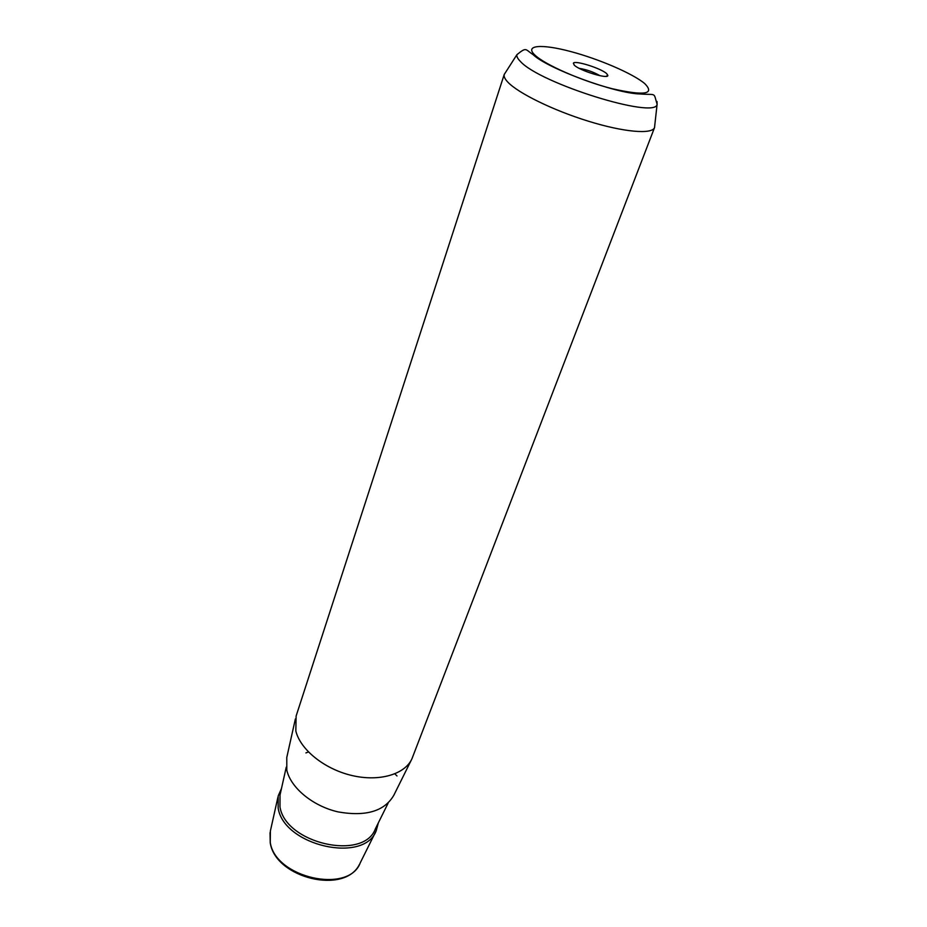 <?xml version="1.0" encoding="UTF-8"?>
<svg xmlns="http://www.w3.org/2000/svg" width="927" height="927" viewBox="0 0 927 927"><rect width="100%" height="100%" fill="white"/><g stroke="black" fill="none" stroke-linecap="round" stroke-linejoin="round"><path stroke-width="1.39" d="M579.236 68.366C586.629 69.56 593.558 72.016 600.059 75.736M295.377 718.935L286.779 757.463L286.814 770.221C290.823 787.904 312.828 806.108 338.031 811.89C365.829 816.791 384.404 811.276 393.778 795.354L411.356 759.978M504.276 74.322L296.119 716.05L295.829 730.974C300.313 749.595 324.415 769.086 351.843 775.493C379.27 782.006 404.925 774.393 411.947 758.773L654.508 127.671C651.843 134.566 623.674 132.155 588.344 121.194C553.048 110.313 517.892 93.036 507.695 81.982C504.844 78.934 503.697 76.431 504.242 74.461L505.377 72.677M654.74 125.562L654.566 127.544M574.323 65.191C579.827 70.776 608.576 79.502 607.857 75.411L606.675 73.639C601.125 68.32 574.67 60.012 573.373 63.198L574.323 65.191M281.472 788.529L278.193 795.945L278.146 808.031C283.743 845.818 364.311 863.964 376.235 830.662L378.355 822.828M308.448 751.982L305.91 752.921M394.856 773.86L396.999 775.969M277.926 797.162L270.383 830.998L270.255 842.388C275.18 877.915 348.819 894.242 360.255 862.817L375.69 831.762M657.011 101.472L657.104 104.311C655.841 119.548 539.444 83.303 520.337 61.356C517.625 58.621 516.478 56.396 516.918 54.67L504.242 74.461M644.694 83.557C655.308 94.276 644.462 96.002 612.179 88.714C581.785 80.985 544.531 64.6 534.682 54.855C524.358 44.983 541.924 43.859 570.429 51.472C598.807 58.946 632.782 73.534 644.694 83.557M286.258 767.15L280.012 795.065L279.966 806.849C285.481 843.57 363.801 861.195 375.377 828.831L388.1 803.199M605.957 76.362L607.857 75.411M574.253 65.133L573.373 63.198M270.22 842.828L270.035 832.631M359.502 864.312C344.728 894.995 275.968 878.124 270.313 843.292M516.918 54.67C526.814 46.651 525.122 49.398 532.99 54.554C547.173 68.424 615.482 93.581 640.082 93.963C656.872 95.284 653.303 91.634 657.104 104.311L654.508 127.671"/></g></svg>
